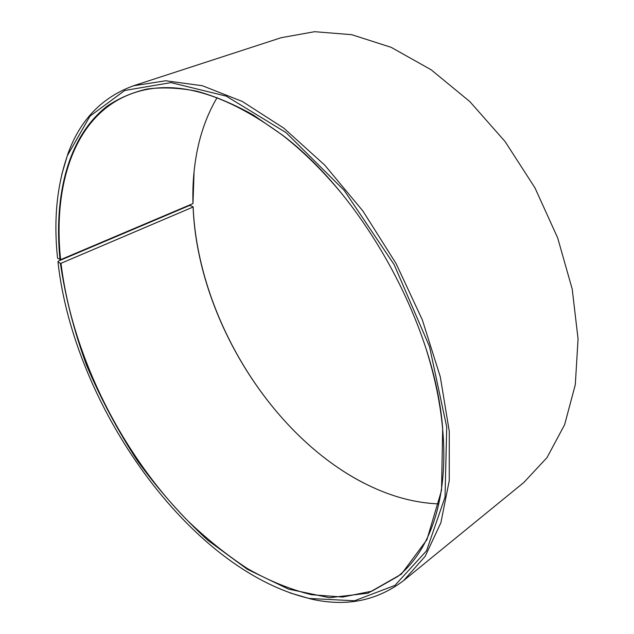 <?xml version="1.0" encoding="UTF-8"?>
<svg xmlns="http://www.w3.org/2000/svg" width="634" height="634" viewBox="0 0 634 634"><rect width="100%" height="100%" fill="white"/><g stroke="black" fill="none" stroke-linecap="round" stroke-linejoin="round"><path stroke-width="0.95" d="M426.254 349.405C434.797 376.691 440.234 402.891 442.556 428.021C449.102 497.841 430.042 550.883 397.906 576.385L371.881 591.173L342.653 597.062L311.5 594.708C290.166 589.43 268.887 580.76 247.656 568.706C226.71 555.012 206.549 538.845 187.165 520.205C120.666 452.494 71.904 354.311 61.015 263.3L193.093 207.017L190.668 205.606L189.233 205.614L58.201 261.168L57.963 261.929C73.718 405.189 188.853 569.918 309.241 598.456L354.477 600.778L394.911 585.428L426.531 550.803L445.044 497.056L446.724 427.023L429.535 346.679L394.15 264.64L344.286 190.501L286.013 132.585L226.203 96.114L170.982 82.618L124.755 90.472L89.973 116.18L67.458 155.488C56.83 185.905 53.533 220.149 57.559 258.22L60.626 259.655L192.974 203.585C192.395 184.304 193.988 165.799 197.76 148.055C201.715 129.637 208.15 112.828 217.082 97.62M60.626 259.655C52.559 183.289 75.287 112.614 133.98 92.849C175.452 78.83 225.102 93.063 282.923 135.549C302.798 151.098 321.898 169.841 340.22 191.785M438.847 503.919C421.23 503.198 403.604 499.521 385.971 492.88C281.971 453.611 197.737 324.489 193.093 207.017M192.974 203.585L194.091 171.338M364.407 483.37C270.084 435.217 197.61 316.017 193.124 206.755M61.736 174.58L67.751 154.268C79.852 120.214 101.757 97.39 133.465 85.788L281.179 37.707L314.638 31.7L351.751 34.688L391.186 47.344L431.215 69.827L469.889 101.638L505.116 141.588L534.93 187.799L557.666 237.869L572.217 289.112L578.057 338.841L575.307 384.679L564.625 424.685L547.063 457.518L523.906 482.419L403.565 580.633C376.659 601.032 345.609 607.11 310.422 598.868L290.087 592.941M133.465 85.788L165.672 80.772L202.365 85.733L242.299 101.456L283.778 128.116L324.735 165.117L362.917 211.027L396.091 263.578L422.347 319.908L440.305 376.858L449.276 431.318L449.26 480.627L440.884 522.725L425.208 556.272L403.565 580.633M59.992 259.647C53.644 195.549 67.973 136.27 107.392 105.989C119.144 98.088 132.355 92.437 147.017 89.037C162.439 87.056 179.018 87.769 196.738 91.177C214.989 96.21 233.843 104.15 253.299 115L282.629 135.232C364.249 196.817 435.027 326.478 442.667 428.441L441.533 490.359L426.928 539.685L401.385 574.142L367.902 593.226L329.426 597.711L288.565 589.129L247.442 569.34L207.762 540.247C182.433 516.948 159.086 490.605 137.721 461.227C117.75 430.597 100.647 398.493 86.422 364.915C74.035 330.908 65.357 297.037 60.381 263.3L61.015 263.3M57.963 261.929L60.381 263.3M309.241 598.456L310.422 598.868M67.458 155.488L67.751 154.268M442.556 428.021L442.667 428.441"/></g></svg>
